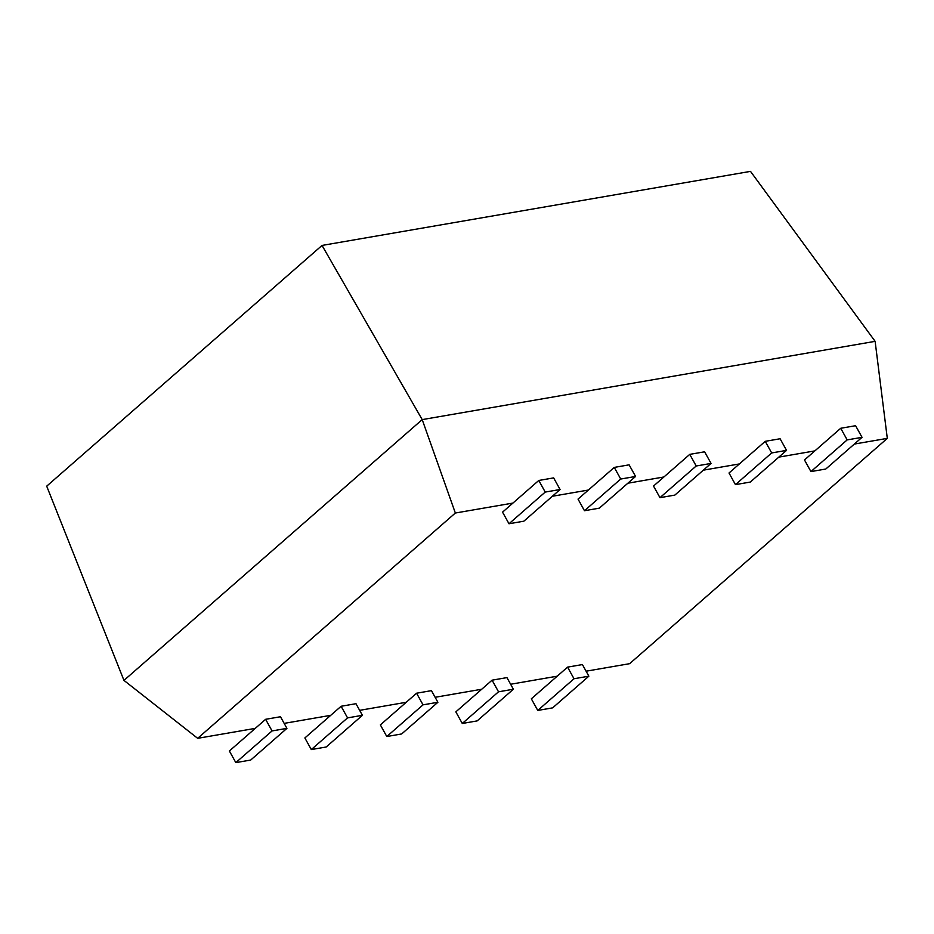 <?xml version="1.0" encoding="UTF-8"?>
<svg xmlns="http://www.w3.org/2000/svg" width="934" height="934" viewBox="0 0 934 934"><rect width="100%" height="100%" fill="white"/><g stroke="black" fill="none" stroke-linecap="round" stroke-linejoin="round"><path stroke-width="1.4" d="M586.108 671.196L629.633 663.677L887.3 438.373L854.318 444.07M804.489 459.96L840.728 428.274L855.591 425.706L862.035 437.334L825.796 469.02L810.934 471.588L804.489 459.96M778.839 457.123L814.868 450.888M729.01 473.013L765.238 441.327L780.1 438.758L786.545 450.375L750.306 482.061L735.455 484.629L729.01 473.013M703.349 470.164L739.378 463.941M653.52 486.054L689.759 454.368L704.621 451.799L711.054 463.427L674.827 495.102L659.964 497.67L653.52 486.054M627.858 483.217L663.887 476.982M578.029 499.095L614.268 467.409L629.131 464.84L635.575 476.468L599.336 508.154L584.474 510.723L578.029 499.095M552.379 496.258L588.408 490.035M502.55 512.147L538.79 480.461L553.64 477.893L560.085 489.509L523.846 521.195L508.995 523.764L502.55 512.147M286.925 728.368L272.063 730.937L235.823 762.623L250.686 760.054L286.925 728.368L280.48 716.74L265.618 719.308L255.251 728.38L197.669 738.327L455.348 513.023L512.918 503.076M284.158 723.383L330.729 715.327L304.869 737.953L311.314 749.57L326.176 747.002L362.404 715.316L355.971 703.699L341.108 706.267L330.729 715.327M359.648 710.342L406.22 702.286L380.36 724.901L386.793 736.529L401.655 733.961L437.894 702.275L431.45 690.646L416.587 693.215L406.22 702.286M435.127 697.289L481.711 689.245L455.839 711.86L462.283 723.476L477.146 720.908L513.385 689.234L506.94 677.605L492.078 680.174L481.711 689.245M510.618 684.248L557.189 676.193L531.329 698.807L537.774 710.435L552.636 707.867L588.864 676.181L574.013 678.749L567.568 667.133L557.189 676.193M588.864 676.181L582.419 664.564L567.568 667.133M574.013 678.749L537.774 710.435M197.669 738.327L123.953 680.396L46.7 486.17L322.032 245.432L750.504 171.377L875.123 341.342L887.3 438.373M455.348 513.023L422.203 419.611L322.032 245.432M123.953 680.396L422.203 419.611L875.123 341.342M513.385 689.234L498.522 691.802L462.283 723.476M498.522 691.802L492.078 680.174M810.934 471.588L847.173 439.902L840.728 428.274M847.173 439.902L862.035 437.334M362.404 715.316L347.553 717.884L341.108 706.267M347.553 717.884L311.314 749.57M584.474 510.723L620.713 479.037L614.268 467.409M620.713 479.037L635.575 476.468M272.063 730.937L265.618 719.308M255.251 728.38L229.379 750.994L235.823 762.623M437.894 702.275L423.032 704.843L416.587 693.215M423.032 704.843L386.793 736.529M735.455 484.629L771.682 452.943L765.238 441.327M771.682 452.943L786.545 450.375M659.964 497.67L696.204 465.996L689.759 454.368M696.204 465.996L711.054 463.427M508.995 523.764L545.222 492.078L538.79 480.461M545.222 492.078L560.085 489.509"/></g></svg>
